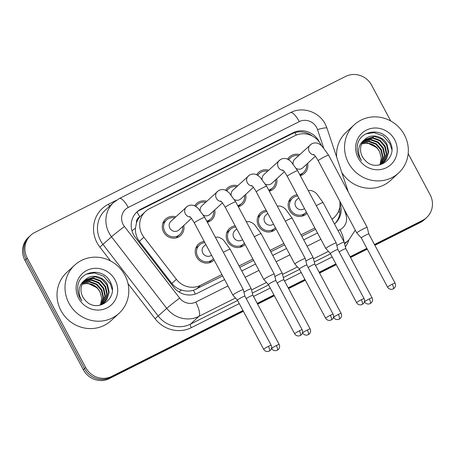<?xml version="1.0" encoding="UTF-8"?>
<svg xmlns="http://www.w3.org/2000/svg" width="455" height="455" viewBox="0 0 455 455"><rect width="100%" height="100%" fill="white"/><g stroke="black" fill="none" stroke-linecap="round" stroke-linejoin="round"><path stroke-width="0.68" d="M214.1 259.942A11.136 10.596 -132.7 0 1 213.628 260.402A11.136 10.596 -132.7 0 1 196.577 256.984A11.136 10.596 -132.7 0 1 198.528 244.034A11.136 10.596 -132.7 0 1 204.204 241.412M245.074 244.392A11.136 10.596 -132.7 0 1 244.602 244.853A11.136 10.596 -132.7 0 1 227.551 241.44A11.136 10.596 -132.7 0 1 229.502 228.484A11.136 10.596 -132.7 0 1 235.178 225.862M276.043 228.848A11.136 10.596 -132.7 0 1 275.576 229.309A11.136 10.596 -132.7 0 1 258.525 225.896A11.136 10.596 -132.7 0 1 260.476 212.94A11.136 10.596 -132.7 0 1 266.152 210.318M307.017 213.304A11.136 10.596 -132.7 0 1 306.551 213.765A11.136 10.596 -132.7 0 1 289.494 210.346A11.136 10.596 -132.7 0 1 291.45 197.396A11.136 10.596 -132.7 0 1 297.126 194.774M183.735 225.515A11.136 10.596 -132.7 0 1 180.68 235.462A11.136 10.596 -132.7 0 1 163.624 232.05A11.136 10.596 -132.7 0 1 165.58 219.094A11.136 10.596 -132.7 0 1 175.738 216.853M214.703 209.971A11.136 10.596 -132.7 0 1 211.649 219.919A11.136 10.596 -132.7 0 1 207.349 222.273M245.677 194.427A11.136 10.596 -132.7 0 1 242.623 204.369A11.136 10.596 -132.7 0 1 238.323 206.724M276.651 178.878A11.136 10.596 -132.7 0 1 273.597 188.825A11.136 10.596 -132.7 0 1 269.297 191.18M307.625 163.334A11.136 10.596 -132.7 0 1 304.571 173.281A11.136 10.596 -132.7 0 1 300.272 175.636M321.423 145.566A19.65 18.701 47.3 0 0 320.923 144.553A19.65 18.701 47.3 0 0 294.925 135.698L149.581 208.646A19.65 18.701 47.3 0 0 145.481 211.478A19.65 18.701 47.3 0 0 143.888 237.214L176.375 279.325A19.65 18.701 47.3 0 0 200.518 285.313L221.915 274.575M136.466 222.887A19.65 18.701 -132.7 0 1 140.032 216.643L139.736 216.79A6.552 6.234 47.3 0 0 136.466 222.887L135.482 228.109C135.18 233.005 136.477 237.43 139.378 241.377L171.865 283.493C174.379 286.65 177.575 288.834 181.443 290.045C185.526 291.342 189.536 291.422 193.472 290.29L222.649 275.952M239.825 267.33L253.623 260.408M270.799 251.786L284.597 244.858M301.773 236.236L315.565 229.314M145.481 211.478L140.032 216.643M331.951 219.202A19.65 18.701 47.3 0 0 334.186 217.444A19.65 18.701 47.3 0 0 339.8 201.138M239.091 265.953L252.883 259.026M270.065 250.404L283.857 243.482M301.039 234.86L314.832 227.938M256.62 174.8A11.136 10.596 -132.7 0 1 258.497 172.456A11.136 10.596 -132.7 0 1 268.66 170.215M225.646 190.344A11.136 10.596 -132.7 0 1 227.523 188A11.136 10.596 -132.7 0 1 237.686 185.759M194.672 205.893A11.136 10.596 -132.7 0 1 196.554 203.55A11.136 10.596 -132.7 0 1 206.712 201.303M287.588 159.256A11.136 10.596 -132.7 0 1 289.471 156.912A11.136 10.596 -132.7 0 1 299.629 154.666M242.964 310.52L111.697 376.404A19.65 18.701 -132.7 0 1 85.699 367.543L27.277 258.127L26.089 259.219A19.65 18.701 -132.7 0 1 29.541 236.355A19.65 18.701 -132.7 0 0 26.089 259.219L84.516 368.635L26.089 259.219L24.906 260.311A19.65 18.701 -132.7 0 1 28.358 237.447L30.724 235.263A19.65 18.701 -132.7 0 1 34.825 232.431L345.669 76.412A19.65 18.701 -132.7 0 1 371.667 85.273L390.743 120.996M111.697 376.404L110.514 377.496A19.65 18.701 -132.7 0 1 84.516 368.635A19.65 18.701 -132.7 0 0 110.514 377.496L243.169 310.913L110.514 377.496L109.331 378.588A19.65 18.701 -132.7 0 1 83.333 369.727L24.906 260.311M408.186 153.665L430.094 194.689A19.65 18.701 -132.7 0 1 426.642 217.553A19.65 18.701 -132.7 0 1 422.547 220.385L421.364 221.477L374.675 244.909L421.364 221.477A19.65 18.701 -132.7 0 0 425.459 218.645A19.65 18.701 -132.7 0 1 421.364 221.477L420.175 222.569L374.886 245.302M367.066 248.731L350.344 257.12L367.066 248.731M336.091 264.275L319.37 272.67L336.091 264.275M305.117 279.819L288.396 288.214L305.117 279.819M274.143 295.369L257.422 303.758L274.143 295.369M426.642 217.553L424.276 219.737A19.65 18.701 -132.7 0 1 420.175 222.569M367.276 249.124L350.549 257.513M336.302 264.668L319.581 273.063M305.328 280.212L288.606 288.606M274.354 295.761L257.632 304.15M243.38 311.305L109.331 378.588M319.586 142.392A19.65 18.701 47.3 0 0 319.171 141.568A19.65 18.701 47.3 0 0 293.174 132.712L141.107 209.033A19.65 18.701 47.3 0 0 137.012 211.865A19.65 18.701 47.3 0 0 135.419 237.601L173.588 287.082A19.65 18.701 47.3 0 0 197.732 293.065L224.588 279.586M136.432 212.428A19.65 18.701 -132.7 0 1 139.924 210.125L291.991 133.804A19.65 18.701 -132.7 0 1 312.426 136.079M27.277 258.127A19.65 18.701 -132.7 0 1 30.724 235.263M422.547 220.385L374.465 244.517M366.855 248.339L350.134 256.728M335.881 263.883L319.16 272.278M304.907 279.427L288.186 287.822M273.933 294.971L257.212 303.366M334.493 223.962A19.65 18.701 47.3 0 0 335.358 223.212A19.65 18.701 47.3 0 0 340.152 203.482L339.976 202.947M241.77 270.964L255.562 264.042M272.738 255.42L286.536 248.493M303.712 239.87L317.51 232.949M339.692 207.395A19.65 18.701 -132.7 0 1 334.755 223.746M298.52 155.69A9.822 9.35 47.3 0 0 290.358 157.874A9.822 9.35 47.3 0 0 288.743 159.864M313.563 154.381C313.899 154.973 313.944 153.562 318.216 160.717A5.892 0.478 151.9 0 1 324.426 156.873A5.892 0.478 151.9 0 1 324.745 156.713A5.892 0.478 151.9 0 1 328.612 155.161L321.986 146.066L319.728 144.326C317.203 142.591 314.473 142.455 311.527 143.916L294.8 159.125A5.892 5.608 47.3 0 0 293.088 163.817M328.612 155.161L367.174 227.381A5.892 0.478 151.9 0 0 367.174 227.381A5.892 0.478 151.9 0 0 363.306 228.928A5.892 0.478 151.9 0 0 356.942 232.681A5.892 0.478 151.9 0 0 356.771 232.932A5.892 0.478 151.9 0 0 356.777 232.943L318.216 160.717M368.806 233.915A4.26 0.347 151.9 0 0 368.806 233.91A4.26 0.347 151.9 0 0 366.008 235.025A4.26 0.347 151.9 0 0 361.412 237.737A4.26 0.347 151.9 0 0 361.293 237.919A4.26 0.347 151.9 0 0 361.298 237.925L356.777 232.943M299.64 174.458A9.822 9.35 47.3 0 0 303.684 172.314A9.822 9.35 47.3 0 0 306.516 164.357M296.444 168.595A5.892 5.608 47.3 0 0 302.791 167.793L315.332 156.224M297.78 195.997A9.822 9.35 47.3 0 0 292.337 198.357A9.822 9.35 47.3 0 0 290.614 209.789A9.822 9.35 47.3 0 0 305.663 212.798A9.822 9.35 47.3 0 0 306.363 212.075M298.742 197.8L296.779 199.608A5.892 5.608 47.3 0 0 295.744 206.468A5.892 5.608 47.3 0 0 304.469 208.532M316.31 205.671A5.892 0.478 151.9 0 1 318.887 204.289A5.892 0.478 151.9 0 1 319.205 204.13A5.892 0.478 151.9 0 1 323.073 202.583L344.168 242.088A5.892 0.478 151.9 0 0 344.168 242.088A5.892 0.478 151.9 0 0 340.3 243.635A5.892 0.478 151.9 0 0 336.842 245.495M372.059 297.798C372.884 299.47 372.685 301.091 371.462 302.66L370.216 303.61A4.26 1.263 63.3 0 0 370.302 303.548A4.26 1.263 -116.7 0 0 369.267 298.918A4.26 0.347 151.9 0 1 372.059 297.798L345.8 248.618A4.26 0.347 151.9 0 0 345.8 248.618A4.26 0.347 151.9 0 0 343.007 249.732A4.26 0.347 151.9 0 0 339.14 251.911M267.546 171.239A9.822 9.35 47.3 0 0 259.384 173.418A9.822 9.35 47.3 0 0 257.769 175.414M282.589 169.925C282.925 170.517 282.97 169.112 287.241 176.261A5.892 0.478 151.9 0 1 293.452 172.417A5.892 0.478 151.9 0 1 293.771 172.257A5.892 0.478 151.9 0 1 297.638 170.71L291.012 161.61L288.754 159.87C286.229 158.141 283.499 158.004 280.553 159.46L263.826 174.669A5.892 5.608 47.3 0 0 262.114 179.361M364.091 298.634C364.916 300.306 364.711 301.927 363.488 303.502L362.243 304.446A4.26 1.263 63.3 0 0 362.334 304.384A4.26 1.263 -116.7 0 0 361.298 299.754A4.26 0.347 151.9 0 1 364.091 298.634L337.832 249.454A4.26 0.347 151.9 0 0 337.832 249.454L336.205 242.936A5.892 0.478 151.9 0 0 336.2 242.924A5.892 0.478 151.9 0 0 332.332 244.471A5.892 0.478 151.9 0 0 325.968 248.225A5.892 0.478 151.9 0 0 325.797 248.475A5.892 0.478 151.9 0 0 325.803 248.487L287.241 176.261M337.832 249.454A4.26 0.347 151.9 0 0 335.039 250.574A4.26 0.347 151.9 0 0 330.438 253.281A4.26 0.347 151.9 0 0 330.319 253.463A4.26 0.347 151.9 0 0 330.324 253.469L325.803 248.487M268.666 190.002A9.822 9.35 47.3 0 0 272.71 187.864A9.822 9.35 47.3 0 0 275.542 179.901M265.47 184.138A5.892 5.608 47.3 0 0 271.823 183.337L284.358 171.768M236.577 186.783A9.822 9.35 47.3 0 0 228.416 188.967A9.822 9.35 47.3 0 0 226.795 190.958M251.621 185.469C251.956 186.067 251.996 184.656 256.267 191.805A5.892 0.478 151.9 0 1 262.478 187.966A5.892 0.478 151.9 0 1 262.797 187.801A5.892 0.478 151.9 0 1 266.67 186.254L260.038 177.154L257.78 175.42C255.261 173.685 252.525 173.548 249.579 175.004L232.852 190.218A5.892 5.608 47.3 0 0 231.146 194.905M294.994 263.775A5.892 0.478 151.9 0 0 294.829 264.025A5.892 0.478 151.9 0 0 294.834 264.031L299.35 269.013A4.26 0.347 151.9 0 1 299.345 269.013A4.26 0.347 151.9 0 1 299.47 268.831A4.26 0.347 151.9 0 1 304.065 266.118A4.26 0.347 151.9 0 1 306.858 265.003A4.26 0.347 151.9 0 0 306.858 265.003L305.231 258.48A5.892 0.478 151.9 0 0 305.225 258.468A5.892 0.478 151.9 0 0 301.358 260.021A5.892 0.478 151.9 0 0 294.994 263.775M237.698 205.546A9.822 9.35 47.3 0 0 241.736 203.408A9.822 9.35 47.3 0 0 244.568 195.451M234.496 199.682A5.892 5.608 47.3 0 0 240.849 198.88L253.389 187.312M205.603 202.327A9.822 9.35 47.3 0 0 197.442 204.511A9.822 9.35 47.3 0 0 195.826 206.502M220.647 201.019C220.982 201.611 221.022 200.2 225.293 207.355A5.892 0.478 151.9 0 1 231.51 203.51A5.892 0.478 151.9 0 1 231.828 203.351A5.892 0.478 151.9 0 1 235.696 201.798L229.064 192.704L226.806 190.963C224.287 189.229 221.551 189.092 218.605 190.554L201.878 205.762A5.892 5.608 47.3 0 0 200.172 210.455M264.019 279.319A5.892 0.478 151.9 0 0 263.854 279.569A5.892 0.478 151.9 0 0 263.86 279.575L268.376 284.563A4.26 0.347 151.9 0 1 268.37 284.557A4.26 0.347 151.9 0 1 268.495 284.375A4.26 0.347 151.9 0 1 273.091 281.662A4.26 0.347 151.9 0 1 275.884 280.547L274.257 274.024A5.892 0.478 151.9 0 0 274.251 274.018A5.892 0.478 151.9 0 0 270.384 275.565A5.892 0.478 151.9 0 0 264.019 279.319M206.724 221.096A9.822 9.35 47.3 0 0 210.762 218.952A9.822 9.35 47.3 0 0 213.594 210.995M203.521 215.232A5.892 5.608 47.3 0 0 209.874 214.43L222.415 202.862M275.889 280.553A4.26 0.347 151.9 0 0 275.884 280.547L302.143 329.727A4.26 0.347 151.9 0 0 299.35 330.848A4.26 0.347 151.9 0 0 294.635 333.737L268.37 284.557M174.629 217.877A9.822 9.35 47.3 0 0 166.467 220.055A9.822 9.35 47.3 0 0 164.744 231.487A9.822 9.35 47.3 0 0 179.788 234.501A9.822 9.35 47.3 0 0 182.626 226.539M189.672 216.563C190.008 217.154 190.048 215.75 194.319 222.899A5.892 0.478 151.9 0 1 200.536 219.054A5.892 0.478 151.9 0 1 200.854 218.895A5.892 0.478 151.9 0 1 204.722 217.348L198.096 208.248L195.832 206.507C193.312 204.778 190.577 204.642 187.631 206.098L170.909 221.306A5.892 5.608 47.3 0 0 169.874 228.165A5.892 5.608 47.3 0 0 178.9 229.974L191.441 218.406M271.169 345.271C271.993 346.943 271.794 348.564 270.571 350.134L269.326 351.084A4.26 1.263 63.3 0 0 269.417 351.021A4.26 1.263 -116.7 0 0 268.376 346.391A4.26 0.347 151.9 0 1 271.169 345.271L244.909 296.091A4.26 0.347 151.9 0 0 244.909 296.091L243.283 289.573A5.892 0.478 151.9 0 0 243.283 289.562A5.892 0.478 151.9 0 0 239.41 291.109A5.892 0.478 151.9 0 0 233.051 294.863A5.892 0.478 151.9 0 0 232.88 295.113A5.892 0.478 151.9 0 0 232.886 295.124L194.319 222.899M244.909 296.091A4.26 0.347 151.9 0 0 242.117 297.212A4.26 0.347 151.9 0 0 237.521 299.919A4.26 0.347 151.9 0 0 237.402 300.101A4.26 0.347 151.9 0 0 237.402 300.107L232.886 295.124M266.806 211.547A9.822 9.35 47.3 0 0 261.363 213.901A9.822 9.35 47.3 0 0 259.64 225.333A9.822 9.35 47.3 0 0 274.689 228.347A9.822 9.35 47.3 0 0 275.389 227.619M267.767 213.344L265.805 215.152A5.892 5.608 47.3 0 0 264.77 222.012A5.892 5.608 47.3 0 0 273.495 224.076M285.336 221.215A5.892 0.478 151.9 0 1 287.913 219.833A5.892 0.478 151.9 0 1 288.237 219.674A5.892 0.478 151.9 0 1 292.104 218.127L313.199 257.632A5.892 0.478 151.9 0 0 313.199 257.632A5.892 0.478 151.9 0 0 309.326 259.179A5.892 0.478 151.9 0 0 305.868 261.039M341.085 313.341C341.91 315.014 341.711 316.635 340.488 318.204L339.242 319.154A4.26 1.263 63.3 0 0 339.328 319.091A4.26 1.263 -116.7 0 0 338.292 314.462A4.26 0.347 151.9 0 1 341.085 313.341L314.826 264.162A4.26 0.347 151.9 0 0 314.826 264.162A4.26 0.347 151.9 0 0 312.033 265.282A4.26 0.347 151.9 0 0 308.166 267.455M235.832 227.09A9.822 9.35 47.3 0 0 230.389 229.451A9.822 9.35 47.3 0 0 228.666 240.877A9.822 9.35 47.3 0 0 243.715 243.891A9.822 9.35 47.3 0 0 244.415 243.169M236.793 228.888L234.831 230.702A5.892 5.608 47.3 0 0 233.796 237.555A5.892 5.608 47.3 0 0 242.526 239.626M310.117 328.891C310.936 330.563 310.737 332.184 309.514 333.754L308.268 334.698A4.26 1.263 63.3 0 0 308.359 334.635A4.26 1.263 -116.7 0 0 307.318 330.006A4.26 0.347 151.9 0 1 310.117 328.891L283.852 279.706A4.26 0.347 151.9 0 0 283.852 279.706L282.225 273.188A5.892 0.478 151.9 0 0 282.225 273.176A5.892 0.478 151.9 0 0 278.358 274.723A5.892 0.478 151.9 0 0 274.894 276.589M283.852 279.706A4.26 0.347 151.9 0 0 281.059 280.826A4.26 0.347 151.9 0 0 277.197 283.004M204.858 242.634A9.822 9.35 47.3 0 0 199.421 244.995A9.822 9.35 47.3 0 0 197.692 256.427A9.822 9.35 47.3 0 0 212.741 259.435A9.822 9.35 47.3 0 0 213.446 258.713M205.819 244.437L203.857 246.246A5.892 5.608 47.3 0 0 202.822 253.105A5.892 5.608 47.3 0 0 211.552 255.17M223.388 252.309A5.892 0.478 151.9 0 1 225.97 250.927A5.892 0.478 151.9 0 1 226.289 250.768A5.892 0.478 151.9 0 1 230.156 249.221L251.251 288.726A5.892 0.478 151.9 0 0 251.251 288.726A5.892 0.478 151.9 0 0 247.383 290.273A5.892 0.478 151.9 0 0 243.925 292.133M279.142 344.435C279.962 346.107 279.762 347.728 278.54 349.298L277.294 350.242A4.26 1.263 63.3 0 0 277.385 350.185A4.26 1.263 -116.7 0 0 276.344 345.55A4.26 0.347 151.9 0 1 279.142 344.435L252.883 295.255A4.26 0.347 151.9 0 0 252.883 295.255A4.26 0.347 151.9 0 0 250.085 296.37A4.26 0.347 151.9 0 0 246.223 298.548M348.49 162.913A32.749 31.162 -132.7 0 1 354.24 124.812A32.749 31.162 -132.7 0 1 404.398 134.856A32.749 31.162 -132.7 0 1 398.648 172.957A32.749 31.162 -132.7 0 1 348.49 162.913M336.637 157.049A32.749 31.162 -132.7 0 1 346.249 132.183L354.24 124.812M361.708 143.894A14.805 14.088 -132.7 0 1 376.939 147.659L379.544 151.35L381.279 157.828L380.061 164.608M383.815 162.225L385.959 159.591L388.195 152.362L386.574 144.861L381.557 139.054L374.545 136.466L364.563 139.702M378.799 165.091L384.054 162.008L386.426 159.159L388.667 151.93L387.04 144.423C382.985 135.749 370.797 133.093 364.591 139.685A14.805 14.088 -132.7 0 0 362.328 156.594A14.805 14.088 -132.7 0 0 365.126 160.342C376.933 173.742 398.603 157.584 390.168 142.392C383.531 126.285 358.386 129.993 357.272 146.442C356.896 150.343 357.641 154.052 359.501 157.584L361.452 160.564L359.848 157.464C357.249 150.008 358.83 144.081 364.591 139.685L364.916 139.378M382.82 163.026L384.077 161.326L386.318 154.097L384.691 146.59L379.68 140.788L372.668 138.201L363.795 140.544M383.076 162.833L384.549 160.894L386.79 153.659L385.163 146.157L380.147 140.356L373.134 137.768L364.011 140.299M381.739 163.743L384.441 155.826L382.814 148.324L377.798 142.523L370.785 139.935L362.993 141.59M382.018 163.573L382.672 162.628L384.907 155.394L383.281 147.892L378.27 142.091L371.257 139.503L363.187 141.317M380.579 164.374L382.57 157.293L380.932 150.059L375.921 144.258L368.908 141.67L362.282 142.733M380.875 164.227L383.03 157.043L381.404 149.627L376.393 143.82L369.375 141.232L362.447 142.438M376.939 147.659L367.498 142.967L361.81 143.661M394.673 139.736A21.357 20.321 -132.7 0 1 386.471 167.662A21.357 20.321 -132.7 0 1 358.216 158.033A21.357 20.321 -132.7 0 1 366.417 130.107A21.357 20.321 -132.7 0 1 394.673 139.736M398.648 172.957L390.663 180.328A32.749 31.162 -132.7 0 1 341.813 172.53M391.766 149.439L389.827 143.473L383.241 135.948L374.05 132.615L365.774 133.867M68.95 303.218A32.749 31.162 -132.7 0 1 74.7 265.117A32.749 31.162 -132.7 0 1 124.858 275.161A32.749 31.162 -132.7 0 1 119.108 313.262A32.749 31.162 -132.7 0 1 68.95 303.218M119.108 313.262L111.122 320.633A32.749 31.162 -132.7 0 1 60.959 310.589A32.749 31.162 -132.7 0 1 66.709 272.488L74.7 265.117M82.167 284.199A14.805 14.088 -132.7 0 1 97.398 287.964L100.003 291.655L101.738 298.133L100.521 304.913M104.275 302.529L106.419 299.896L108.654 292.667L107.033 285.166L102.017 279.359L95.004 276.771L85.022 280.007M99.258 305.396L104.513 302.313L106.885 299.464L109.126 292.235L107.499 284.728C103.444 276.054 91.256 273.398 85.051 279.99A14.805 14.088 -132.7 0 0 82.787 296.899A14.805 14.088 -132.7 0 0 85.585 300.641C97.393 314.047 119.062 297.888 110.628 282.697C103.99 266.59 78.846 270.298 77.731 286.747C77.361 290.643 78.101 294.357 79.961 297.888L81.911 300.869L80.307 297.769C77.708 290.313 79.289 284.386 85.051 279.99L85.375 279.683M103.279 303.331L104.536 301.631L106.777 294.402L105.15 286.895L100.14 281.093L93.127 278.505L84.255 280.849M103.535 303.138L105.008 301.199L107.249 293.964L105.623 286.462L100.606 280.661L93.593 278.073L84.471 280.604M102.199 304.048L104.9 296.131L103.274 288.629L98.257 282.828L91.245 280.24L83.453 281.895M102.477 303.877L103.131 302.933L105.367 295.699L103.74 288.197L98.729 282.39L91.717 279.802L83.646 281.622M101.038 304.679L103.029 297.598L101.391 290.364L96.38 284.557L89.368 281.975L82.742 283.038M101.334 304.531L103.49 297.348L101.863 289.932L96.852 284.125L89.834 281.537L82.912 282.743M97.398 287.964L87.957 283.272L82.27 283.965M115.132 280.041A21.357 20.321 -132.7 0 1 106.931 307.967A21.357 20.321 -132.7 0 1 78.675 298.338A21.357 20.321 -132.7 0 1 86.877 270.412A21.357 20.321 -132.7 0 1 115.132 280.041M112.226 289.744L110.286 283.778L103.7 276.253L94.509 272.92L86.234 274.172M131.967 230.81A19.65 0.557 -37.6 0 1 135.482 228.109M296.341 135.061A19.65 5.824 -116.7 0 0 294.84 132.661M338.088 212.235A19.65 2.582 -18.5 0 1 339.965 211.865M195.269 294.084A19.65 5.824 -116.7 0 0 193.472 290.29M178.963 291.956A19.65 0.557 -37.6 0 1 181.443 290.045M139.736 216.79A19.65 5.824 -116.7 0 0 136.921 212.03M196.361 289.147L200.518 285.313M171.865 283.493L176.375 279.325M139.378 241.377L143.888 237.214M83.333 369.727L85.699 367.543M291.991 133.804L293.174 132.712M323.573 147.704L317.527 129.595A13.098 12.467 47.3 0 0 316.629 127.508A13.098 12.467 47.3 0 0 299.299 121.604L128.219 207.469A13.098 12.467 47.3 0 0 123.186 224.599A13.098 12.467 47.3 0 0 124.425 226.516L179.651 298.105A13.098 12.467 47.3 0 0 195.747 302.097L227.972 285.922M317.527 129.595A13.098 1.723 -18.5 0 1 326.991 128.173L325.223 124.067C319.035 111.748 302.529 106.203 290.461 112.624A13.098 3.885 63.3 0 1 299.299 121.604M235.491 297.997L198.937 316.344A26.202 24.934 -132.7 0 1 166.746 308.365L111.52 236.771A26.202 24.934 -132.7 0 1 109.046 232.943A26.202 24.934 -132.7 0 1 113.642 202.458L105.207 210.238A26.202 24.934 47.3 0 0 100.612 240.723A26.202 24.934 47.3 0 0 103.086 244.551L158.312 316.145A26.202 24.934 47.3 0 0 190.503 324.125L237.601 300.482M110.519 260.931L99.861 247.116L111.52 236.771A13.098 0.37 -37.6 0 1 124.425 226.516M99.861 247.116A29.473 28.051 -132.7 0 1 108.398 204.267L116.44 200.228M348.939 239.904A29.473 28.051 -132.7 0 1 345.368 246.877M332.19 256.973L315.469 265.362M301.216 272.517L284.494 280.911M270.247 288.06L253.52 296.455M239.273 303.61L191.299 327.685A29.473 28.051 -132.7 0 1 155.087 318.71L128.003 283.601M344.623 243.891L348.666 240.16A26.202 24.934 -132.7 0 1 344.463 243.254M179.651 298.105A13.098 0.37 -37.6 0 0 166.746 308.365L155.087 318.71M195.747 302.097A13.098 3.885 63.3 0 1 198.937 316.344L190.503 324.125A3.276 0.973 -116.7 0 0 191.299 327.685M328.408 251.359L313.501 258.844M297.439 266.903L282.527 274.388M266.465 282.453L251.552 289.932M252.343 293.088L268.575 284.938M283.311 277.539L299.549 269.394M314.286 261.995L330.523 253.844M338.071 230.662L340.01 229.69A13.098 12.467 47.3 0 0 345.936 214.646L344.151 209.294M245.148 277.3L258.946 270.378M276.122 261.756L289.92 254.828M307.097 246.206L320.889 239.285M108.398 204.267A3.276 0.973 -116.7 0 0 109.7 206.098M340.01 229.69A13.098 3.885 63.3 0 1 343.872 241.531M345.936 214.646A13.098 1.723 -18.5 0 1 346.864 214.379M290.461 112.624L119.381 198.494A13.098 3.885 63.3 0 1 128.219 207.469M139.924 210.125L141.107 209.033M392.273 284.21A4.26 1.263 -116.7 0 1 393.308 288.84A4.26 1.263 63.3 0 1 393.217 288.902L394.462 287.952C395.685 286.383 395.884 284.762 395.065 283.09A4.26 0.347 151.9 0 0 392.273 284.21A4.26 0.347 151.9 0 0 387.552 287.099L361.293 237.919M310.304 144.821A5.892 5.608 47.3 0 0 309.275 151.68A5.892 5.608 47.3 0 0 314.172 154.905M369.267 298.918A4.26 0.347 151.9 0 0 364.552 301.807L364.466 301.659M279.336 160.365A5.892 5.608 47.3 0 0 278.301 167.224A5.892 5.608 47.3 0 0 283.198 170.449M361.298 299.754A4.26 0.347 151.9 0 0 356.578 302.649L330.319 253.463M330.324 315.298A4.26 1.263 -116.7 0 1 331.359 319.928A4.26 1.263 63.3 0 1 331.274 319.99L332.52 319.046C333.742 317.476 333.942 315.855 333.117 314.183A4.26 0.347 151.9 0 0 330.324 315.298A4.26 0.347 151.9 0 0 325.604 318.193L299.345 269.013M248.362 175.909A5.892 5.608 47.3 0 0 247.327 182.768A5.892 5.608 47.3 0 0 252.224 185.993M299.35 330.848A4.26 1.263 -116.7 0 1 300.385 335.477A4.26 1.263 63.3 0 1 300.3 335.54L301.546 334.59C302.768 333.02 302.967 331.399 302.143 329.727M217.388 191.458A5.892 5.608 47.3 0 0 216.352 198.312A5.892 5.608 47.3 0 0 221.249 201.542M186.413 207.002A5.892 5.608 47.3 0 0 185.378 213.861A5.892 5.608 47.3 0 0 190.281 217.086M268.376 346.391A4.26 0.347 151.9 0 0 263.661 349.281L237.402 300.101M338.292 314.462A4.26 0.347 151.9 0 0 333.578 317.351L333.498 317.203M246.257 221.585L249.368 221.636L252.241 222.836L254.504 224.577L261.13 233.671A5.892 0.478 151.9 0 0 257.263 235.218A5.892 0.478 151.9 0 0 256.944 235.383A5.892 0.478 151.9 0 0 254.362 236.759M307.318 330.006A4.26 0.347 151.9 0 0 302.603 332.901L302.524 332.747M276.344 345.55A4.26 0.347 151.9 0 0 271.629 348.445L271.55 348.297M332.059 219.407L334.186 217.444M348.666 240.16L355.281 230.139M119.381 198.494L113.642 202.458M348.371 192.158L326.991 128.173M290.358 157.874L288.413 159.671M303.684 172.314L300.209 175.522M395.065 283.09L368.806 233.91L367.179 227.386M387.552 287.099C388.468 288.692 389.901 289.431 391.857 289.317L393.217 288.902M292.337 198.357L288.675 201.736M323.073 202.583L316.447 193.483L314.189 191.743L311.311 190.548L308.206 190.491M305.663 212.798L301.995 216.182M345.8 248.618L344.173 242.094M364.552 301.807C365.462 303.4 366.895 304.133 368.857 304.025L370.216 303.61M259.384 173.418L257.439 175.215M272.71 187.864L269.235 191.066M297.638 170.71L336.2 242.924M356.578 302.649C357.493 304.236 358.927 304.975 360.889 304.861L362.243 304.446M228.416 188.967L226.465 190.764M256.267 191.805L294.829 264.025M241.736 203.408L238.261 206.61M266.67 186.254L305.225 258.468M333.117 314.183L306.858 265.003M325.604 318.193C326.519 319.78 327.953 320.519 329.915 320.411L331.274 319.99M197.442 204.511L195.491 206.308M225.293 207.355L263.854 279.569M210.762 218.952L207.292 222.159M235.696 201.798L274.251 274.018M294.635 333.737C295.545 335.329 296.984 336.069 298.941 335.955L300.3 335.54M166.467 220.055L162.799 223.439M179.788 234.501L176.125 237.88M204.722 217.348L243.283 289.562M263.661 349.281C264.571 350.873 266.01 351.613 267.967 351.499L269.326 351.084M261.363 213.901L257.701 217.285M292.104 218.127L285.473 209.027L283.215 207.292L280.337 206.092L277.231 206.035M274.689 228.347L271.026 231.726M314.826 264.167L313.199 257.644M333.578 317.351C334.488 318.944 335.926 319.683 337.883 319.569L339.242 319.154M230.389 229.451L226.726 232.829M243.715 243.891L240.052 247.275M261.13 233.671L282.225 273.176M302.603 332.901C303.513 334.488 304.952 335.227 306.909 335.113L308.268 334.698M199.421 244.995L195.752 248.373M230.156 249.221L223.53 240.121L221.267 238.38L218.394 237.186L215.283 237.129M212.741 259.435L209.078 262.819M252.883 295.255L251.257 288.732M271.629 348.445C272.539 350.037 273.978 350.771 275.935 350.663L277.294 350.242M381.279 157.828L379.498 151.447L377.167 148.171L372.025 144.497L369.574 143.655L365.723 143.228L361.691 143.934M101.738 298.133L99.958 291.752L97.626 288.476L92.484 284.802L90.033 283.96L86.183 283.533L82.15 284.238"/></g></svg>
